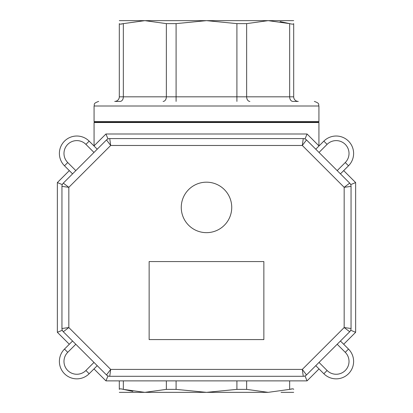 <?xml version="1.0" encoding="UTF-8"?>
<svg xmlns="http://www.w3.org/2000/svg" width="413" height="413" viewBox="0 0 413 413"><rect width="100%" height="100%" fill="white"/><g stroke="black" fill="none" stroke-linecap="round" stroke-linejoin="round"><path stroke-width="0.62" d="M120.359 24.14L123.342 23.624L123.342 96.828L166.351 96.828L166.351 23.624L144.849 20.65L166.351 23.624L176.088 23.624L176.088 96.828L236.912 96.828L236.912 23.624L206.5 20.65L236.912 23.624L246.649 23.624L268.151 20.65L289.658 23.624C292.29 24.315 293.633 24.315 293.689 23.624L293.689 96.828A4.589 4.589 0 0 0 298.279 101.412L292.9 101.412L298.279 101.412M289.652 23.624L280.122 21.595M119.311 20.65L144.849 20.65L123.342 23.624C120.72 24.315 119.372 24.315 119.311 23.624L119.311 96.828A4.589 4.589 0 0 1 114.721 101.412L120.1 101.412A4.589 3.247 -90 0 0 123.342 96.828L119.311 96.828A4.589 4.589 0 0 1 114.721 101.412A4.589 4.589 0 0 0 119.311 96.828M176.088 23.624L206.5 20.65L293.689 20.65M246.654 389.376L268.151 392.35L246.649 389.376L236.912 389.376L206.5 392.35L176.088 389.376L166.351 389.376L144.849 392.35L123.342 389.376C120.71 388.685 119.367 388.685 119.311 389.376L119.311 380.879M123.348 389.376L132.878 391.405M293.689 389.376L293.689 389.371C293.628 388.685 292.28 388.685 289.658 389.376L268.151 392.35L119.311 392.35M120.359 388.86L119.698 388.938M292.641 388.86L289.658 389.376L289.658 380.879M206.5 122.062L94.531 122.062L94.071 121.608L318.929 121.608L318.469 122.062L206.5 122.062M200.764 133.998L212.267 133.998M293.689 392.35L281.067 392.35M131.933 392.35L144.849 392.35M131.933 20.65L206.5 20.65M281.067 20.65L268.151 20.65M106.497 374.947L63.292 331.742A4.589 4.589 0 0 1 61.95 328.5L68.832 327.55L110.689 369.408L109.739 376.289A4.589 4.589 0 0 1 106.497 374.947L110.689 369.408L302.311 369.408L303.261 376.289L109.739 376.289M61.95 328.5L61.95 186.377L68.832 187.326L68.832 327.55L63.292 331.742M306.503 374.947L302.311 369.408L344.168 327.55L351.05 328.5A4.589 4.589 0 0 1 349.708 331.742L306.503 374.947A4.589 4.589 0 0 1 303.261 376.289M349.708 331.742L344.168 327.55L344.168 187.326L351.05 186.377L351.05 328.5M109.739 138.582L110.689 145.469L68.832 187.326L63.292 183.129L106.497 139.93A4.589 4.589 0 0 1 109.739 138.582L303.261 138.582L302.311 145.469L306.503 139.93L349.708 183.129A4.589 4.589 0 0 1 351.05 186.377M106.497 139.93L110.689 145.469L106.497 139.93M61.95 186.377A4.589 4.589 0 0 1 63.292 183.129L68.832 187.326M149.139 261.568L149.139 339.579L263.861 339.579L263.861 261.568L149.139 261.568M181.261 207.419A25.239 25.239 0 0 1 219.117 185.561A25.239 25.239 0 0 1 219.117 229.277A25.239 25.239 0 0 1 181.261 207.419M306.503 139.93A4.589 4.589 0 0 0 303.261 138.582L302.311 145.469L344.168 187.326L349.708 183.129M72.564 173.858L64.495 165.789A17.439 17.439 0 0 1 64.495 141.127A17.439 17.439 0 0 1 89.156 141.127L97.225 149.196M62.301 330.255L57.361 332.3L57.361 182.572L62.301 184.616M97.225 365.675L89.156 373.744A17.439 17.439 0 0 1 64.495 373.744A17.439 17.439 0 0 1 64.495 349.083L72.564 341.014M93.978 368.917L105.94 380.879L307.06 380.879L305.016 375.938M105.94 380.879L107.984 375.938M340.436 341.014L348.505 349.083A17.439 17.439 0 0 1 348.505 373.744A17.439 17.439 0 0 1 323.844 373.744L315.775 365.675M350.699 184.616L355.639 182.572L355.639 332.3L350.699 330.255M305.016 138.933L307.06 133.998L105.94 133.998L93.978 145.954M107.984 138.933L105.94 133.998M315.775 149.196L323.844 141.127A17.439 17.439 0 0 1 348.505 141.127A17.439 17.439 0 0 1 348.505 165.789L340.436 173.858M69.317 170.615L57.361 182.572M57.361 332.3L69.317 344.261M307.06 380.879L319.022 368.917M343.683 344.261L355.639 332.3M355.639 182.572L343.683 170.615M319.022 145.954L307.06 133.998M246.649 23.624L246.649 96.828L289.658 96.828L289.658 23.624M292.9 101.412A4.589 3.247 90 0 1 289.658 96.828L293.689 96.828M163.109 101.412A4.589 3.247 -90 0 0 166.351 96.828L176.088 96.828L176.088 101.412M236.912 101.412L236.912 96.828L246.649 96.828A4.589 3.247 90 0 0 249.891 101.412M246.649 380.879L246.649 389.376M236.912 389.376L236.912 380.879M176.088 380.879L176.088 389.376M166.351 389.376L166.351 380.879M123.342 380.879L123.342 389.376M314.339 101.412C320.71 103.678 318 104.628 318.929 106.002L94.071 106.002C95 104.628 92.29 103.678 98.661 101.412M318.929 145.861L318.929 122.522L94.071 122.522L94.071 145.861M302.311 145.469L110.689 145.469M93.978 152.443L85.909 144.374A12.849 12.849 0 0 0 67.742 144.374A12.849 12.849 0 0 0 67.742 162.546L75.811 170.615M64.495 165.789L67.742 162.546M89.156 141.127L85.909 144.374M75.811 344.261L67.742 352.325L64.495 349.083M67.742 352.325A12.849 12.849 0 0 0 67.742 370.497A12.849 12.849 0 0 0 85.909 370.497L89.156 373.744M85.909 370.497L93.978 362.428M319.022 362.428L327.091 370.497L323.844 373.744M327.091 370.497A12.849 12.849 0 0 0 345.258 370.497A12.849 12.849 0 0 0 345.258 352.325L348.505 349.083M345.258 352.325L337.189 344.261M337.189 170.615L345.258 162.546A12.849 12.849 0 0 0 345.258 144.374A12.849 12.849 0 0 0 327.091 144.374L319.022 152.443M323.844 141.127L327.091 144.374M348.505 165.789L345.258 162.546M94.071 106.002L94.071 121.608M318.929 106.002L318.929 121.608M94.071 122.522L94.531 122.062M318.929 122.522L318.469 122.062"/></g></svg>

